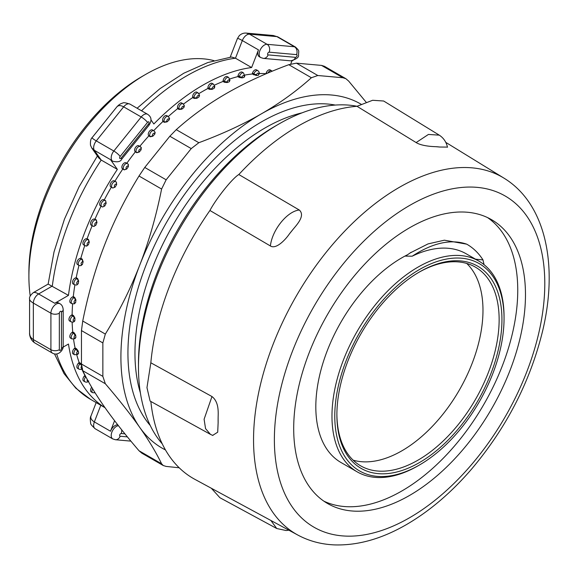 <?xml version="1.0" encoding="UTF-8"?>
<svg xmlns="http://www.w3.org/2000/svg" width="578" height="578" viewBox="0 0 578 578"><rect width="100%" height="100%" fill="white"/><g stroke="black" fill="none" stroke-linecap="round" stroke-linejoin="round"><path stroke-width="0.87" d="M517.751 290.243A163.892 94.626 120 0 0 487.579 217.603A163.892 94.626 120 0 1 483.808 404.463A163.892 94.626 120 0 1 323.868 501.155A163.892 94.626 120 0 0 448.723 452.487A163.892 94.626 120 0 0 517.751 290.243M213.932 60.625A164.889 95.197 120 0 0 145.49 74.504A164.889 95.197 120 0 0 28.9 276.45A164.889 95.197 120 0 0 30.237 296.015M466.728 263.445A114.726 66.239 -60 0 1 472.11 269.753A114.726 66.239 -60 0 1 455.666 396.19A114.726 66.239 -60 0 1 353.144 460.175M484.053 264.666L482.977 259.912L475.542 259.19M482.984 259.905A130.281 75.219 120 0 0 466.713 244.162L444.388 240.195L428.045 243.902L409.968 253.041M504.052 318.42A119.689 69.107 -60 0 1 419.418 465.015A119.689 69.107 -60 0 1 346.121 458.47A119.689 69.107 -60 0 1 397.512 285.532A119.689 69.107 -60 0 1 504.052 318.42L504.052 316.802A121.676 70.249 120 0 0 492.528 273.777A121.676 70.249 120 0 0 478.851 261.097L466.208 253.8A121.676 70.249 120 0 0 412.208 256.191C432.749 242.796 450.919 238.786 466.713 244.162M266.09 73.774L266.277 72.734A3.475 2.009 -60 0 1 270.143 69.916L271.552 70.726A3.475 2.009 120 0 0 267.939 72.987M259.175 73.55A184.75 106.67 -60 0 1 265.916 73.673M257.904 70.689C259.24 71.86 259.616 73.03 259.031 74.208L258.258 75.35A184.75 106.67 120 0 0 256.321 75.501L252.218 74.006L252.499 73.074A3.475 2.009 -60 0 1 256.495 69.88L257.904 70.689A3.475 2.009 120 0 0 253.908 73.883L253.619 74.815M244.841 75.075A184.75 106.67 -60 0 1 252.218 74.006M243.548 72.944L244.761 76.159L244.024 77.43A184.75 106.67 120 0 0 242.001 77.9L239.249 77.423L237.84 76.614L238.049 75.689A3.475 2.009 -60 0 1 242.146 72.134L243.548 72.944A3.475 2.009 120 0 0 239.458 76.506L239.249 77.423M229.856 78.962A184.75 106.67 -60 0 1 237.84 76.614M228.686 77.459L229.95 80.356L229.271 81.765A184.75 106.67 120 0 0 227.19 82.546L224.401 82.271L223 81.462L223.122 80.566A3.475 2.009 -60 0 1 224.806 77.38A3.475 2.009 -60 0 1 227.284 76.65L228.686 77.459A3.475 2.009 120 0 0 226.208 78.189A3.475 2.009 120 0 0 224.531 81.375L224.401 82.271M214.474 85.168A184.75 106.67 -60 0 1 223 81.462M213.513 84.171L214.814 86.743L214.192 88.297A184.75 106.67 120 0 0 212.09 89.366L209.279 89.294L207.878 88.485L207.921 87.625A3.475 2.009 -60 0 1 209.496 84.222A3.475 2.009 -60 0 1 212.112 83.362L213.513 84.171A3.475 2.009 120 0 0 210.905 85.031A3.475 2.009 120 0 0 209.323 88.434L209.279 89.294M198.94 93.593A184.75 106.67 -60 0 1 207.878 88.485M198.24 92.993L199.54 95.218L199.005 96.923A184.75 106.67 120 0 0 196.896 98.282L194.092 98.397L192.691 97.581L192.647 96.772A3.475 2.009 -60 0 1 194.092 93.181A3.475 2.009 -60 0 1 196.838 92.177L198.24 92.993A3.475 2.009 120 0 0 195.501 93.99A3.475 2.009 120 0 0 194.049 97.581L194.092 98.397M183.486 104.098A184.75 106.67 -60 0 1 192.691 97.581M183.074 103.794L184.331 105.666L183.898 107.537A184.75 106.67 120 0 0 181.824 109.163L179.036 109.452L177.634 108.635L177.511 107.884A3.475 2.009 -60 0 1 178.797 104.134A3.475 2.009 -60 0 1 181.665 102.985L183.074 103.794A3.475 2.009 120 0 0 180.199 104.943A3.475 2.009 120 0 0 178.913 108.7L179.036 109.452M168.335 116.518A184.75 106.67 -60 0 1 177.634 108.635M168.212 116.445L169.585 118.62L169.087 120A184.75 106.67 120 0 0 167.071 121.864L164.325 122.312L162.917 121.503L162.714 120.816A3.475 2.009 -60 0 1 163.805 116.937A3.475 2.009 -60 0 1 166.804 115.636L168.212 116.445A3.475 2.009 120 0 0 165.214 117.746A3.475 2.009 120 0 0 164.116 121.626L164.325 122.312M153.705 130.671A184.75 106.67 -60 0 1 162.917 121.503M153.856 130.765L155.164 132.478L154.774 134.132A184.75 106.67 120 0 0 152.838 136.213L150.15 136.805L148.459 135.389A3.475 2.009 -60 0 1 149.334 131.408A3.475 2.009 -60 0 1 152.455 129.949L153.856 130.765A3.475 2.009 120 0 0 150.735 132.225A3.475 2.009 120 0 0 149.861 136.198L150.15 136.805M139.804 146.328A184.75 106.67 -60 0 1 148.741 135.996M140.96 147.433L141.14 149.745A184.75 106.67 120 0 0 139.312 152.014L136.704 152.737L134.934 151.407A3.475 2.009 -60 0 1 135.57 147.368A3.475 2.009 -60 0 1 138.807 145.75L140.208 146.559A3.475 2.009 120 0 0 136.972 148.178A3.475 2.009 120 0 0 136.343 152.216L136.704 152.737M126.82 163.256A184.75 106.67 -60 0 1 135.295 151.92M128.114 164.217L128.381 166.637A184.75 106.67 120 0 0 126.69 169.065L124.169 169.881L122.334 168.653A3.475 2.009 -60 0 1 122.695 164.6A3.475 2.009 -60 0 1 126.04 162.808L127.449 163.617A3.475 2.009 120 0 0 124.104 165.409A3.475 2.009 120 0 0 123.735 169.462L124.169 169.881M114.906 181.225A184.75 106.67 -60 0 1 122.767 169.072M116.662 184.57L116.351 182.092L115.853 181.774A1.987 1.618 122.9 0 1 116.178 184.252L116.662 184.57A184.75 106.67 120 0 0 115.13 187.12L112.717 188.023L110.817 186.889A3.475 2.009 -60 0 1 110.889 182.865A3.475 2.009 -60 0 1 114.343 180.9A3.475 2.009 -60 0 1 114.393 180.928L115.795 181.738A1.987 1.618 122.9 0 1 115.86 181.781L115.745 181.709A3.475 2.009 120 0 0 112.298 183.674A3.475 2.009 120 0 0 112.219 187.698L112.717 188.023M100.543 205.876A3.475 2.009 -60 0 1 100.384 205.797A3.475 2.009 -60 0 1 100.312 201.917A3.475 2.009 -60 0 1 103.7 199.699L104.257 199.923A184.75 106.67 -60 0 1 111.316 187.214M104.257 199.923L105.666 200.732L106.15 203.297A184.75 106.67 120 0 0 104.799 205.949L102.674 206.989L102.125 206.772A1.987 1.618 -68.6 0 0 104.257 205.732A1.488 0.86 -60 0 1 104.127 204.092A1.488 0.86 -60 0 1 105.608 203.088L106.15 203.297M94.351 219.048L95.753 219.864A3.475 2.009 120 0 0 92.502 222.32A3.475 2.009 120 0 0 92.668 226.027L91.266 225.21A3.475 2.009 -60 0 1 91.093 221.511A3.475 2.009 -60 0 1 94.351 219.048L94.958 219.163A184.75 106.67 -60 0 1 101.049 206.187M94.958 219.163L96.36 219.972L96.981 222.581A184.75 106.67 120 0 0 95.825 225.283L93.658 226.273M86.469 238.714L87.87 239.523A3.475 2.009 120 0 0 84.778 242.182A3.475 2.009 120 0 0 85.031 245.708L83.622 244.899A3.475 2.009 -60 0 1 83.369 241.373A3.475 2.009 -60 0 1 86.469 238.714L87.119 238.714A184.75 106.67 -60 0 1 92.148 225.723M87.119 238.714L88.521 239.523L89.279 242.146A184.75 106.67 120 0 0 88.333 244.87L86.317 245.874M80.154 258.417L81.563 259.233A3.475 2.009 120 0 0 78.644 262.058A3.475 2.009 120 0 0 78.984 265.396L77.575 264.579A3.475 2.009 -60 0 1 77.242 261.242A3.475 2.009 -60 0 1 80.154 258.417L80.833 258.308A184.75 106.67 -60 0 1 84.749 245.542M80.833 258.308L82.242 259.125L83.145 261.74A184.75 106.67 120 0 0 82.43 264.442L80.667 265.699A1.987 1.467 -98.9 0 0 81.765 264.543A1.488 0.86 -60 0 1 81.137 263.351A1.488 0.86 -60 0 1 82.481 261.841L83.145 261.74M75.501 277.91L76.903 278.719A3.475 2.009 120 0 0 74.194 281.667A3.475 2.009 120 0 0 74.598 284.817L73.196 284.008A3.475 2.009 -60 0 1 72.785 280.85A3.475 2.009 -60 0 1 75.501 277.91L76.209 277.693A184.75 106.67 -60 0 1 78.962 265.381M76.209 277.693L77.611 278.502L78.673 281.089A184.75 106.67 120 0 0 78.189 283.733L76.672 285.033A1.987 1.38 -106.9 0 0 77.503 283.942A1.488 0.86 -60 0 1 76.715 282.931A1.488 0.86 -60 0 1 77.987 281.298L78.673 281.089M72.568 296.911L73.97 297.721A3.475 2.009 120 0 0 71.477 300.748A3.475 2.009 120 0 0 71.947 303.717L70.545 302.908A3.475 2.009 -60 0 1 70.068 299.939A3.475 2.009 -60 0 1 72.568 296.911L73.29 296.593A184.75 106.67 -60 0 1 74.887 284.961M73.29 296.593L74.692 297.403L75.913 299.931A184.75 106.67 120 0 0 75.667 302.489L74.367 303.804A1.987 1.272 -113.9 0 0 74.967 302.8A1.488 0.86 -60 0 1 74.042 301.983A1.488 0.86 -60 0 1 75.212 300.242L75.913 299.931M71.39 315.176L72.799 315.985A3.475 2.009 120 0 0 70.53 319.056A3.475 2.009 120 0 0 71.058 321.838L69.656 321.028A3.475 2.009 -60 0 1 69.122 318.24A3.475 2.009 -60 0 1 71.39 315.176L72.12 314.757A184.75 106.67 -60 0 1 72.604 303.985M72.12 314.757L73.522 315.574L74.909 318.016A184.75 106.67 120 0 0 74.909 320.45L74.511 321.346M71.997 332.458L73.399 333.268A3.475 2.009 120 0 0 71.361 336.331A3.475 2.009 120 0 0 71.947 338.932L70.545 338.123A3.475 2.009 -60 0 1 69.96 335.522A3.475 2.009 -60 0 1 71.997 332.458L72.72 331.945A184.75 106.67 -60 0 1 72.156 322.17M72.72 331.945L74.121 332.755L75.667 335.096A184.75 106.67 120 0 0 75.913 337.371L74.959 338.679A1.987 1.004 -125.5 0 0 75.212 337.87A1.488 0.86 -60 0 1 74.042 337.48A1.488 0.86 -60 0 1 74.967 335.594L75.667 335.096M74.367 348.512L75.769 349.322A3.475 2.009 120 0 0 73.977 352.349A3.475 2.009 120 0 0 74.598 354.769L73.196 353.96A3.475 2.009 -60 0 1 72.568 351.54A3.475 2.009 -60 0 1 74.367 348.512L75.075 347.913A184.75 106.67 -60 0 1 73.558 339.25M75.075 347.913L76.477 348.722L78.189 350.94A184.75 106.67 120 0 0 78.673 353.028L77.871 354.314A1.987 0.853 -130.4 0 0 77.987 353.613A1.488 0.86 -60 0 1 76.715 353.44A1.488 0.86 -60 0 1 77.503 351.525L78.189 350.94M78.471 363.136L79.88 363.945A3.475 2.009 120 0 0 78.984 369.14L77.575 368.323A3.475 2.009 -60 0 1 78.471 363.136L79.157 362.449A184.75 106.67 -60 0 1 76.78 354.95M79.157 362.449L81.455 363.967M84.258 376.119L85.667 376.928A3.475 2.009 120 0 0 85.031 381.841L83.622 381.025A3.475 2.009 -60 0 1 84.258 376.119L84.908 375.368A184.75 106.67 -60 0 1 81.78 369.024M412.208 256.191L405.51 256.112L405.973 255.779M418.71 272.404A114.726 66.239 -60 0 1 475.376 267.115A114.726 66.239 -60 0 1 488.265 279.073A114.726 66.239 -60 0 1 467.4 412.28A114.726 66.239 -60 0 1 360.65 465.832A114.726 66.239 -60 0 1 347.761 453.875A114.726 66.239 -60 0 1 336.895 414.115M347.949 456.201A116.713 67.388 120 0 0 447.647 440.537A116.713 67.388 120 0 0 500.692 303.811A116.713 67.388 120 0 0 419.418 271.992A116.713 67.388 120 0 0 336.887 414.932A116.713 67.388 120 0 0 347.949 456.201M478.851 261.097A121.676 70.249 120 0 0 365.636 317.893A121.676 70.249 120 0 0 343.498 459.17A121.676 70.249 120 0 0 357.175 471.85A121.676 70.249 120 0 0 418.017 465.825L419.418 465.015M407.259 254.876A121.676 70.249 120 0 0 323.442 361.539A121.676 70.249 120 0 0 341.02 462.523L357.175 471.85M144.753 167.447L139.009 176.008L161.602 189.049L166.146 179.801L144.753 167.447L169.838 136.242L191.231 148.589L166.146 179.801M161.602 189.049C156.118 216.374 148.828 241.749 139.732 265.179C130.642 288.617 119.176 311.585 105.333 334.077L82.741 321.028L81.462 330.573L102.855 342.927L105.333 334.077M311.39 77.741L317.813 75.508L296.42 63.161L288.798 64.693L311.39 77.741C296.247 91.31 279.579 103.346 261.386 113.837A198.659 114.697 120 0 0 139.732 265.179A198.659 114.697 120 0 0 139.732 427.388A198.659 114.697 120 0 0 165.46 449.93M361.127 104.242A198.659 114.697 120 0 0 261.386 113.837C243.208 124.342 222.364 133.966 198.854 142.708L176.261 129.667L169.838 136.242M191.231 148.589L198.854 142.708M296.42 63.161L321.505 65.401L342.899 77.748L317.813 75.508M366.105 102.176L348.642 81.065L345.861 78.687L324.366 66.268M342.899 77.748L345.861 78.687M324.359 66.275L321.505 65.401M102.855 342.927L102.855 376.372L81.462 364.024L82.741 370.7L105.333 383.741C119.176 399.904 130.642 414.455 139.732 427.388C148.828 440.328 156.118 452.466 161.602 463.794L163.292 465.543L166.146 466.417L179.202 467.775M161.602 463.794L139.009 450.753L141.791 453.13M82.741 321.028C88.224 293.711 95.514 268.337 104.611 244.906C113.7 221.461 125.166 198.5 139.009 176.008M105.333 383.741L102.855 376.372M139.009 450.753C125.166 434.591 113.7 420.04 104.611 407.107C95.514 394.167 88.224 382.036 82.741 370.7M176.261 129.667C191.405 116.091 208.073 104.062 226.265 93.564C244.443 83.059 265.288 73.435 288.798 64.693M81.462 364.024L81.462 330.573M335.283 105.066A188.724 108.96 120 0 0 167.02 221.569A188.724 108.96 120 0 0 150.266 425.531M302.048 112.847A183.761 106.092 120 0 0 173.017 225.03A183.761 106.092 120 0 0 140.382 392.867M357.06 106.273A198.659 114.697 120 0 0 278.943 123.981L275.431 126.004A193.695 111.829 120 0 0 138.467 363.23L138.467 367.283A198.659 114.697 120 0 0 162.259 443.868M278.943 123.981A198.659 114.697 120 0 0 138.467 367.283M145.49 74.504L141.978 76.534A159.918 92.328 120 0 0 28.9 272.397L28.9 276.45M141.545 110.795A192.207 110.969 -60 0 1 235.47 58.205L251.618 67.532A192.207 110.969 120 0 0 153.849 123.981L150.851 119.704M269.175 52.179L296.55 54.621A1.488 0.86 -60 0 1 296.933 56.059A1.488 0.86 -60 0 1 295.495 57.338L268.12 54.888A1.488 0.86 -60 0 1 267.737 53.451A1.488 0.86 -60 0 1 269.175 52.179A5.961 4.703 -84.9 0 0 267.072 44.311A7.449 4.299 120 0 0 260.259 49.809A7.449 4.299 120 0 0 260.714 57.554L259.305 56.738A7.449 4.299 -60 0 1 258.467 49.881L251.618 67.532M29.572 332.993L29.572 332.979C29.384 333.636 29.724 339.785 34.918 342.992A7.449 4.299 -60 0 1 34.897 342.985A7.449 4.299 -60 0 1 33.351 339.575C30.887 338.087 29.63 335.89 29.572 332.993L29.572 299.115C29.63 300.314 30.894 301.629 33.351 303.074A7.449 4.299 -60 0 1 38.618 293.956L52.316 286.045A192.207 110.969 -60 0 1 101.201 160.055L117.356 169.383A192.207 110.969 120 0 0 68.471 295.372L54.773 303.277A7.449 4.299 -60 0 1 58.501 302.908L59.902 303.725A7.449 4.299 120 0 0 54.166 305.719A7.449 4.299 120 0 0 50.915 313.218A5.961 3.439 -0 0 0 59.339 313.218A1.488 0.86 -60 0 1 60.394 311.39A1.488 0.86 -60 0 1 61.449 311.997L61.449 348.498A1.488 0.86 -60 0 1 60.394 350.319A1.488 0.86 -60 0 1 59.339 349.712L59.339 313.218M120.159 156.457L147.535 122.406A1.488 0.86 -60 0 1 148.972 122.023A1.488 0.86 -60 0 1 148.589 123.902L121.214 157.953A1.488 0.86 -60 0 1 119.776 158.343A1.488 0.86 -60 0 1 120.159 156.457A5.961 1.257 -141.2 0 0 113.837 151.024A7.449 4.299 120 0 0 112.746 161.226L111.344 160.417A7.449 4.299 -60 0 1 110.506 159.636L117.356 169.383M97.386 155.995L79.085 186.788L64.454 219.149L54.014 251.95L48.14 284.087L68.471 295.372M63.118 347.125L68.471 344.033A192.207 110.969 120 0 0 105.001 407.663M114.588 420.712L110.506 431.231A7.449 4.299 -60 0 1 117.702 424.852L117.782 424.859M290.734 64.042L291.984 60.835M100.117 400.561A3.475 2.009 -60 0 1 99.857 400.178M92.61 388.784A3.475 2.009 120 0 0 92.668 392.7L91.266 391.891A3.475 2.009 -60 0 1 91.649 387.289L91.685 387.238M230.196 57.179L237.392 38.625C237.688 38.206 239.328 38.849 242.312 40.554A7.449 4.299 -60 0 1 249.508 34.174L246.3 33.098L273.264 35.504L276.884 36.616L294.44 46.76A5.961 4.703 95.1 0 1 296.55 54.621M258.467 49.881L242.312 40.554L235.47 58.205L231.496 57.012L207.813 62.547L183.804 73.218L160.041 88.607L137.116 108.231M91.642 147.816L94.351 150.309A7.449 4.299 -60 0 1 96.28 140.888C93.311 139.154 91.931 138.055 92.148 137.593L116.799 106.93C118.346 105.203 120.629 105.174 123.656 106.836A7.449 4.299 -60 0 1 130.014 104.134A7.449 4.299 -60 0 1 130.036 104.148M110.506 159.636L94.351 150.309L101.201 160.055L98.78 157.982L91.815 148.069M54.773 303.277L38.618 293.956C36.139 292.547 34.362 292.114 33.3 292.656L48.169 284.073M118.418 425.675A7.449 4.299 120 0 0 112.074 431.65A7.449 4.299 120 0 0 112.746 438.904L95.189 428.76A7.449 4.299 -60 0 1 94.351 421.904C91.403 420.119 90.291 418.125 90.999 415.929L96.172 402.599M293.696 428.515A163.892 94.626 120 0 0 327.639 503.546A163.892 94.626 120 0 0 491.531 408.921A163.892 94.626 120 0 0 491.531 219.669A163.892 94.626 120 0 0 365.231 263.582A163.892 94.626 120 0 0 293.696 428.515M150.844 401.479A209.337 120.86 120 0 0 194.916 479.364L297.887 535.084C309.273 541.189 321.722 544.469 335.24 544.924C358.382 545.459 382.13 538.667 406.5 524.557C429.541 511.14 451.151 492.745 471.323 469.387C506.35 427.973 530.098 381.921 542.554 331.208C558.529 264.991 545.625 203.499 503.965 178.14A206.108 118.996 120 0 0 344.589 231.258A206.108 118.996 120 0 0 253.547 439.807A206.108 118.996 120 0 0 297.887 535.084M357.002 106.301L416.131 142.564L428.428 134.443L439.273 135.151L383.662 101.013L372.629 100.283L357.002 106.301A209.337 120.86 120 0 0 238.815 174.534L299.288 210.024C287.237 211.18 272.086 229.979 270.396 245.961C276.024 249.667 285.453 239.776 289.448 233.844A209.337 120.86 -60 0 1 291.37 231.431A209.337 120.86 -60 0 1 293.313 229.04C297.309 224.242 305.408 215.464 299.288 210.024M238.815 174.534C232.501 178.212 216.439 198.203 209.922 210.479A209.337 120.86 120 0 0 150.829 362.789L211.974 396.537L204.099 419.245L205.551 428.63L210.471 434.381L150.107 401.067L146.964 387.643L150.829 362.789M416.131 142.564C421.658 146.024 431.968 146.574 435.957 146.689A209.337 120.86 -60 0 1 437.893 146.834A209.337 120.86 -60 0 1 439.815 147.029L447.459 147.101M219.907 497.709L211.317 488.237M212.668 435.393L217.704 432.185L218.13 422.814A209.337 120.86 -60 0 1 218.108 420.249A209.337 120.86 -60 0 1 218.13 417.67C218.209 412.569 219.134 402.1 211.974 396.537M209.922 210.479L270.396 245.961M105.044 407.721L90.479 399.311A192.207 110.969 -60 0 1 56.658 353.924M110.506 431.231L94.351 421.904L100.803 405.272M127.391 436.889L120.159 436.238A1.488 0.86 -60 0 1 119.776 434.8A1.488 0.86 -60 0 1 121.214 433.522L124.927 433.854M112.746 438.904L115.419 439.742A5.961 4.703 -84.9 0 0 120.159 436.238M121.633 429.743A5.961 4.703 95.1 0 1 121.214 433.522M294.44 46.76L267.072 44.311L249.508 34.174L276.884 36.616A7.449 4.299 -60 0 1 277.967 36.956L295.531 47.093A7.449 4.299 120 0 0 294.44 46.76M290.828 60.842A5.961 4.703 -84.9 0 0 295.495 57.338M295.531 47.093C299.794 51.37 298.638 50.156 298.523 55.047C299.043 57.251 296.449 59.18 290.748 60.842L263.38 58.392A5.961 4.703 -84.9 0 0 268.12 54.888M116.799 106.93C118.786 104.741 120.788 103.448 122.811 103.05C123.316 102.357 125.722 102.725 130.028 104.156L147.571 114.271A7.449 4.299 120 0 0 141.213 116.973L113.837 151.024L96.28 140.888L123.656 106.836L141.213 116.973A5.961 1.257 38.8 0 1 147.535 122.406M147.571 114.271C151.588 116.922 152.072 120.571 149.016 125.202A5.961 1.257 -141.2 0 0 148.589 123.902M149.016 125.202L121.647 159.253A5.961 1.257 -141.2 0 0 121.214 157.953M59.339 349.712A5.961 3.439 180 0 1 50.915 349.712L33.351 339.575L33.351 303.074L50.915 313.218L50.915 349.712A7.449 4.299 120 0 0 52.453 353.122L34.897 342.985M61.449 343.628L61.449 311.997A5.961 3.439 180 0 0 63.19 309.562C62.894 306.636 61.803 304.685 59.902 303.725M63.19 309.562L63.19 346.063A5.961 3.439 180 0 1 61.449 348.498M266.277 72.734L267.231 73.29M252.499 73.074L253.908 73.883A1.987 0.6 17.1 0 0 256.603 74.591A1.488 0.86 -60 0 1 257.983 73.153A1.488 0.86 -60 0 1 258.532 74.439L258.258 75.35M256.321 75.501L256.603 74.591M259.031 74.208A1.987 0.6 -162.9 0 1 258.532 74.439M238.049 75.689L239.458 76.506A1.987 0.773 12.7 0 0 242.204 77.004A1.488 0.86 -60 0 1 243.519 75.429A1.488 0.86 -60 0 1 244.227 76.534L244.024 77.43M242.001 77.9L242.204 77.004M244.761 76.159A1.987 0.773 -167.3 0 1 244.227 76.534M223.122 80.566L224.531 81.375A1.987 0.932 8 0 0 227.313 81.671A1.488 0.86 -60 0 1 228.534 79.981A1.488 0.86 -60 0 1 229.394 80.891L229.271 81.765M227.19 82.546L227.313 81.671M229.957 80.356A1.987 0.932 -172 0 1 229.394 80.891M207.921 87.625L209.323 88.434A1.987 1.077 2.8 0 0 212.133 88.528A1.488 0.86 -60 0 1 213.246 86.743A1.488 0.86 -60 0 1 214.236 87.459L214.192 88.297M212.09 89.366L212.133 88.528M214.814 86.743A1.987 1.077 -177.2 0 1 214.236 87.459M192.647 96.772L194.049 97.581A1.987 1.214 -3 0 0 196.86 97.487A1.488 0.86 -60 0 1 197.849 95.63A1.488 0.86 -60 0 1 198.962 96.136L199.005 96.923M196.896 98.282L196.86 97.487M199.54 95.218A1.987 1.214 177 0 1 198.962 96.136M177.511 107.884L178.913 108.7A1.987 1.329 -9.5 0 0 181.702 108.426A1.488 0.86 -60 0 1 182.554 106.525A1.488 0.86 -60 0 1 183.775 106.807L183.898 107.537M181.824 109.163L181.702 108.426M184.331 105.673A1.987 1.329 170.5 0 1 183.775 106.807M162.714 120.816L164.116 121.626A1.987 1.431 -17 0 0 166.869 121.199A1.488 0.86 -60 0 1 167.577 119.278A1.488 0.86 -60 0 1 168.884 119.335L169.087 120M167.071 121.864L166.869 121.199M169.383 117.955A1.987 1.431 163 0 1 168.884 119.335M148.459 135.389L149.861 136.198A1.987 1.51 -25.5 0 0 152.556 135.628A1.488 0.86 -60 0 1 153.105 133.706A1.488 0.86 -60 0 1 154.492 133.547L154.774 134.132M152.838 136.213L152.556 135.628M154.89 131.9A1.987 1.51 154.5 0 1 154.492 133.547M134.934 151.407L136.343 152.216A1.987 1.568 -35.1 0 0 138.958 151.515A1.488 0.86 -60 0 1 139.349 149.63A1.488 0.86 -60 0 1 140.786 149.247L141.14 149.745M140.786 149.247A1.987 1.568 144.9 0 0 141.025 147.311A1.987 1.568 144.9 0 0 140.599 146.92A3.475 2.009 120 0 0 140.208 146.559L141.364 147.802M139.312 152.014L138.958 151.515M122.334 168.653L123.735 169.462A1.987 1.604 -45.8 0 0 126.271 168.653A1.488 0.86 -60 0 1 126.481 166.825A1.488 0.86 -60 0 1 127.955 166.226L128.381 166.637M128.374 164.412L127.94 163.993A1.987 1.604 134.2 0 0 127.68 163.791A3.475 2.009 120 0 0 127.449 163.617L127.94 163.993A1.987 1.604 134.2 0 1 127.955 166.226M126.69 169.065L126.271 168.653M110.817 186.889L112.219 187.698A1.987 1.618 -57.1 0 0 114.646 186.81A1.488 0.86 -60 0 1 114.69 185.061A1.488 0.86 -60 0 1 116.178 184.252M115.13 187.12L114.646 186.81M116.294 182.063L115.911 181.81M103.7 199.699L105.109 200.515A3.475 2.009 120 0 0 101.714 202.726A3.475 2.009 120 0 0 101.786 206.613A3.475 2.009 120 0 0 101.945 206.686A1.987 1.618 -68.6 0 0 102.125 206.772L100.384 205.797M104.799 205.949L104.257 205.732M105.666 200.732L105.109 200.515A1.987 1.618 111.4 0 1 105.608 203.088M94.077 226.424L92.668 226.027A3.475 2.009 120 0 0 93.058 226.164A1.987 1.59 -79.7 0 0 93.47 226.316A1.987 1.59 -79.7 0 0 95.233 225.174A1.488 0.86 -60 0 1 94.929 223.664A1.488 0.86 -60 0 1 96.389 222.472L96.981 222.581M95.825 225.283L95.233 225.174M96.36 219.972L95.753 219.864A1.987 1.59 100.3 0 1 96.389 222.472M88.333 244.87L87.697 244.87A1.488 0.86 -60 0 1 87.235 243.504A1.488 0.86 -60 0 1 88.644 242.146L89.279 242.146M85.667 245.867A1.987 1.539 -89.9 0 0 86.288 246.04A1.987 1.539 -89.9 0 0 87.697 244.87M88.521 239.523L87.87 239.523A1.987 1.539 90.1 0 1 88.644 242.146M82.43 264.442L81.765 264.543M82.242 259.125L81.563 259.233A1.987 1.467 81.1 0 1 82.481 261.841M78.189 283.733L77.503 283.942M77.611 278.502L76.903 278.719A1.987 1.38 73.1 0 1 77.987 281.298M75.667 302.489L74.967 302.8M74.692 297.403L73.97 297.721A1.987 1.272 66.1 0 1 75.212 300.242M74.909 320.45L74.201 320.855A1.488 0.86 -60 0 1 73.146 320.248A1.488 0.86 -60 0 1 74.201 318.42L74.909 318.016M71.058 321.838C72.814 322.177 73.724 322.156 73.789 321.765A1.987 1.149 -120 0 0 74.201 320.855M73.522 315.574L72.799 315.985A1.987 1.149 60 0 1 74.201 318.42M75.913 337.371L75.212 337.87M74.121 332.755L73.399 333.268A1.987 1.004 54.5 0 1 74.967 335.594M78.673 353.028L77.987 353.613M76.477 348.722L75.769 349.322A1.987 0.853 49.6 0 1 77.503 351.525M81.953 368.237A1.488 0.86 -60 0 1 81.086 367.738A1.488 0.86 -60 0 1 81.621 366.156M80.559 363.266L79.88 363.945A1.987 0.686 45.1 0 1 81.57 365.614M88.058 380.916A1.488 0.86 -60 0 1 87.278 379.508M85.811 376.762L85.667 376.928A1.987 0.513 40.8 0 1 86.014 377.152M409.585 517.736A191.217 110.398 120 0 0 526.681 215.941A191.217 110.398 120 0 0 292.49 351.149A191.217 110.398 120 0 0 409.585 517.736M435.957 146.696L439.815 147.036M270.887 520.475L276.718 528.502L219.9 497.716M218.137 422.807L218.13 417.663M289.455 233.844L293.313 229.047M405.518 256.112L411.218 252.232M163.285 465.55L141.791 453.138M115.419 439.742L130.888 441.122M263.38 58.392L260.714 57.554M121.647 159.253C120.564 161.717 117.594 162.375 112.746 161.226M63.19 346.063C63.912 349.069 58.523 356.698 52.453 353.122M237.399 38.625L239.213 35.742C241.264 33.762 243.605 32.881 246.242 33.098M277.967 36.956L273.257 35.511M91.786 148.019L90.493 145.23C90.233 141.27 90.782 138.72 92.148 137.593M90.479 399.311L75.848 388.206L64.021 373.576L54.484 353.873M29.572 299.115C29.088 297.374 30.331 295.221 33.3 292.656L33.3 292.656M95.197 428.76C91.758 425.654 90.247 423.775 90.674 423.132C90.089 419.382 90.197 416.984 91.006 415.929M271.552 70.726L272.159 71.224M114.343 180.9L115.745 181.709M85.031 245.708L86.931 246.047M78.984 265.396L80.667 265.699M74.598 284.817L76.672 285.033M71.947 303.717L74.367 303.804M73.789 321.765L74.504 321.354M71.947 338.932L74.959 338.679M74.598 354.769L77.871 354.314M78.984 369.14C80.718 369.667 81.888 369.443 82.481 368.468M85.031 381.841C86.707 382.448 87.943 382.145 88.745 380.938M92.668 392.7L95.074 392.794M503.965 178.14L445.754 142.354M439.179 135.093C443.521 137.896 446.288 141.942 447.488 147.238M276.739 528.516L286.11 530.532L288.841 530.192M210.486 434.396L212.863 435.465"/></g></svg>
